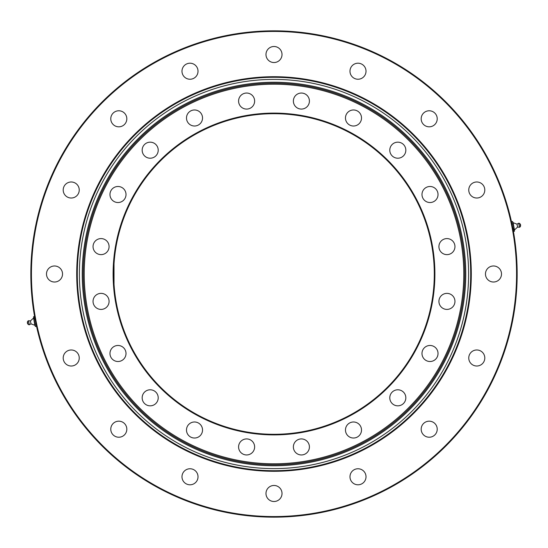 <?xml version="1.0" encoding="UTF-8"?>
<svg xmlns="http://www.w3.org/2000/svg" width="548" height="548" viewBox="0 0 548 548"><rect width="100%" height="100%" fill="white"/><g stroke="black" fill="none" stroke-linecap="round" stroke-linejoin="round"><path stroke-width="0.82" d="M434.297 274A160.297 160.297 0 0 1 274 434.297A160.297 160.297 0 0 1 113.703 274A160.297 160.297 0 0 1 274 113.703A160.297 160.297 0 0 1 434.297 274M114.018 284.111L114.018 263.889L114.025 284.124M113.107 274A160.893 160.893 0 0 0 354.446 413.336A160.893 160.893 0 0 0 354.446 134.664A160.893 160.893 0 0 0 113.107 274M93.044 246.607A8.021 8.021 0 0 1 105.072 239.661A8.021 8.021 0 0 1 105.072 253.553A8.021 8.021 0 0 1 93.044 246.607M93.434 303.866A8.021 8.021 0 0 1 102.729 293.543A8.021 8.021 0 0 1 107.024 306.757A8.021 8.021 0 0 1 93.434 303.866M111.504 358.207A8.021 8.021 0 0 1 117.149 345.514A8.021 8.021 0 0 1 125.314 356.755A8.021 8.021 0 0 1 111.504 358.207M145.473 404.301A8.021 8.021 0 0 1 146.926 390.484A8.021 8.021 0 0 1 158.167 398.649A8.021 8.021 0 0 1 145.473 404.301M192.033 437.64A8.021 8.021 0 0 1 189.142 424.049A8.021 8.021 0 0 1 202.356 428.344A8.021 8.021 0 0 1 192.033 437.64M246.607 454.956A8.021 8.021 0 0 1 239.661 442.928A8.021 8.021 0 0 1 253.553 442.928A8.021 8.021 0 0 1 246.607 454.956M303.866 454.566A8.021 8.021 0 0 1 293.543 445.271A8.021 8.021 0 0 1 306.757 440.976A8.021 8.021 0 0 1 303.866 454.566M358.207 436.496A8.021 8.021 0 0 1 345.514 430.851A8.021 8.021 0 0 1 356.755 422.686A8.021 8.021 0 0 1 358.207 436.496M404.301 402.527A8.021 8.021 0 0 1 390.484 401.074A8.021 8.021 0 0 1 398.649 389.834A8.021 8.021 0 0 1 404.301 402.527M437.64 355.967A8.021 8.021 0 0 1 424.049 358.858A8.021 8.021 0 0 1 428.344 345.644A8.021 8.021 0 0 1 437.64 355.967M454.956 301.393A8.021 8.021 0 0 1 442.928 308.339A8.021 8.021 0 0 1 442.928 294.447A8.021 8.021 0 0 1 454.956 301.393M454.566 244.134A8.021 8.021 0 0 1 445.271 254.457A8.021 8.021 0 0 1 440.976 241.243A8.021 8.021 0 0 1 454.566 244.134M436.496 189.793A8.021 8.021 0 0 1 430.851 202.486A8.021 8.021 0 0 1 422.686 191.245A8.021 8.021 0 0 1 436.496 189.793M402.527 143.699A8.021 8.021 0 0 1 401.074 157.516A8.021 8.021 0 0 1 389.834 149.351A8.021 8.021 0 0 1 402.527 143.699M355.967 110.36A8.021 8.021 0 0 1 358.858 123.951A8.021 8.021 0 0 1 345.644 119.656A8.021 8.021 0 0 1 355.967 110.36M301.393 93.044A8.021 8.021 0 0 1 308.339 105.072A8.021 8.021 0 0 1 294.447 105.072A8.021 8.021 0 0 1 301.393 93.044M244.134 93.434A8.021 8.021 0 0 1 254.457 102.729A8.021 8.021 0 0 1 241.243 107.024A8.021 8.021 0 0 1 244.134 93.434M189.793 111.504A8.021 8.021 0 0 1 202.486 117.149A8.021 8.021 0 0 1 191.245 125.314A8.021 8.021 0 0 1 189.793 111.504M143.699 145.473A8.021 8.021 0 0 1 157.516 146.926A8.021 8.021 0 0 1 149.351 158.167A8.021 8.021 0 0 1 143.699 145.473M110.36 192.033A8.021 8.021 0 0 1 123.951 189.142A8.021 8.021 0 0 1 119.656 202.356A8.021 8.021 0 0 1 110.36 192.033M468.602 274A194.602 194.602 0 0 0 176.696 105.469A194.602 194.602 0 0 0 176.696 442.531A194.602 194.602 0 0 0 468.602 274M465.766 274A191.766 191.766 0 0 0 178.121 107.929A191.766 191.766 0 0 0 178.121 440.071A191.766 191.766 0 0 0 465.766 274M76.713 274A197.287 197.287 0 0 0 372.647 444.86A197.287 197.287 0 0 0 372.647 103.14A197.287 197.287 0 0 0 76.713 274M470.698 274A196.698 196.698 0 0 1 274 470.698A196.698 196.698 0 0 1 77.302 274A196.698 196.698 0 0 1 274 77.302A196.698 196.698 0 0 1 470.698 274M31.435 274A242.565 242.565 0 0 1 395.286 63.931A242.565 242.565 0 0 1 395.286 484.069A242.565 242.565 0 0 1 31.435 274M421.789 426.132A8.021 8.021 0 0 1 435.564 424.316A8.021 8.021 0 0 1 430.249 437.153A8.021 8.021 0 0 1 421.789 426.132M352.323 471.109A8.021 8.021 0 0 1 365.742 474.698A8.021 8.021 0 0 1 355.919 484.521A8.021 8.021 0 0 1 352.323 471.109M270.931 486.076A8.021 8.021 0 0 1 281.953 494.529A8.021 8.021 0 0 1 269.116 499.845A8.021 8.021 0 0 1 270.931 486.076M190.005 468.759A8.021 8.021 0 0 1 196.951 480.788A8.021 8.021 0 0 1 183.059 480.788A8.021 8.021 0 0 1 190.005 468.759M121.868 421.789A8.021 8.021 0 0 1 123.684 435.564A8.021 8.021 0 0 1 110.847 430.249A8.021 8.021 0 0 1 121.868 421.789M76.891 352.323A8.021 8.021 0 0 1 73.302 365.742A8.021 8.021 0 0 1 63.479 355.919A8.021 8.021 0 0 1 76.891 352.323M61.924 270.931A8.021 8.021 0 0 1 53.471 281.953A8.021 8.021 0 0 1 48.156 269.116A8.021 8.021 0 0 1 61.924 270.931M79.241 190.005A8.021 8.021 0 0 1 67.212 196.951A8.021 8.021 0 0 1 67.212 183.059A8.021 8.021 0 0 1 79.241 190.005M126.211 121.868A8.021 8.021 0 0 1 112.436 123.684A8.021 8.021 0 0 1 117.752 110.847A8.021 8.021 0 0 1 126.211 121.868M195.677 76.891A8.021 8.021 0 0 1 182.258 73.302A8.021 8.021 0 0 1 192.081 63.479A8.021 8.021 0 0 1 195.677 76.891M277.069 61.924A8.021 8.021 0 0 1 266.047 53.471A8.021 8.021 0 0 1 278.884 48.156A8.021 8.021 0 0 1 277.069 61.924M357.995 79.241A8.021 8.021 0 0 1 351.049 67.212A8.021 8.021 0 0 1 364.941 67.212A8.021 8.021 0 0 1 357.995 79.241M426.132 126.211A8.021 8.021 0 0 1 424.316 112.436A8.021 8.021 0 0 1 437.153 117.752A8.021 8.021 0 0 1 426.132 126.211M471.109 195.677A8.021 8.021 0 0 1 474.698 182.258A8.021 8.021 0 0 1 484.521 192.081A8.021 8.021 0 0 1 471.109 195.677M486.076 277.069A8.021 8.021 0 0 1 494.529 266.047A8.021 8.021 0 0 1 499.845 278.884A8.021 8.021 0 0 1 486.076 277.069M468.759 357.995A8.021 8.021 0 0 1 480.788 351.049A8.021 8.021 0 0 1 480.788 364.941A8.021 8.021 0 0 1 468.759 357.995M30.839 274A243.161 243.161 0 0 0 274 517.161A243.161 243.161 0 0 0 517.161 274A243.161 243.161 0 0 0 274 30.839A243.161 243.161 0 0 0 30.839 274M36.284 326.361L35.476 326.526L35.127 325.813L33.531 316.751L34.346 316.586L35.51 321.436L34.688 317.306L36.332 325.567M35.476 326.526L33.531 316.751M34.017 319.196L34.832 319.032M34.99 324.08L35.798 323.923M27.462 322.032L27.653 323.005M29.332 324.793L30.996 323.854L30.709 322.395L30.414 320.929L28.517 320.71L29.332 324.793L28.14 324.512L27.523 321.423L28.517 320.71M511.716 221.639L512.524 221.474L512.873 222.187L514.469 231.249L513.654 231.414L512.49 226.564L513.312 230.694L511.668 222.433M512.524 221.474L514.469 231.249M513.983 228.804L513.168 228.968M513.01 223.92L512.202 224.077M520.538 225.968L520.347 224.995M518.668 223.207L517.004 224.146L517.291 225.605L517.586 227.071L519.483 227.29L518.668 223.207L519.86 223.488L520.477 226.577L519.483 227.29M464.779 274A190.779 190.779 0 0 0 178.614 108.778A190.779 190.779 0 0 0 178.614 439.222A190.779 190.779 0 0 0 464.779 274M463.793 274A189.793 189.793 0 0 0 179.107 109.634A189.793 189.793 0 0 0 179.107 438.366A189.793 189.793 0 0 0 463.793 274M30.996 323.854L34.873 325.279L33.544 317.847M517.004 224.146L513.127 222.721L514.456 230.153M34.346 316.586L34.688 317.306M30.414 320.929L33.449 318.135M27.496 322.231A1.302 1.302 0 0 0 27.804 323.772M513.654 231.414L513.312 230.694M517.586 227.071L514.551 229.865M520.504 225.769A1.302 1.302 0 0 0 520.196 224.228"/></g></svg>
